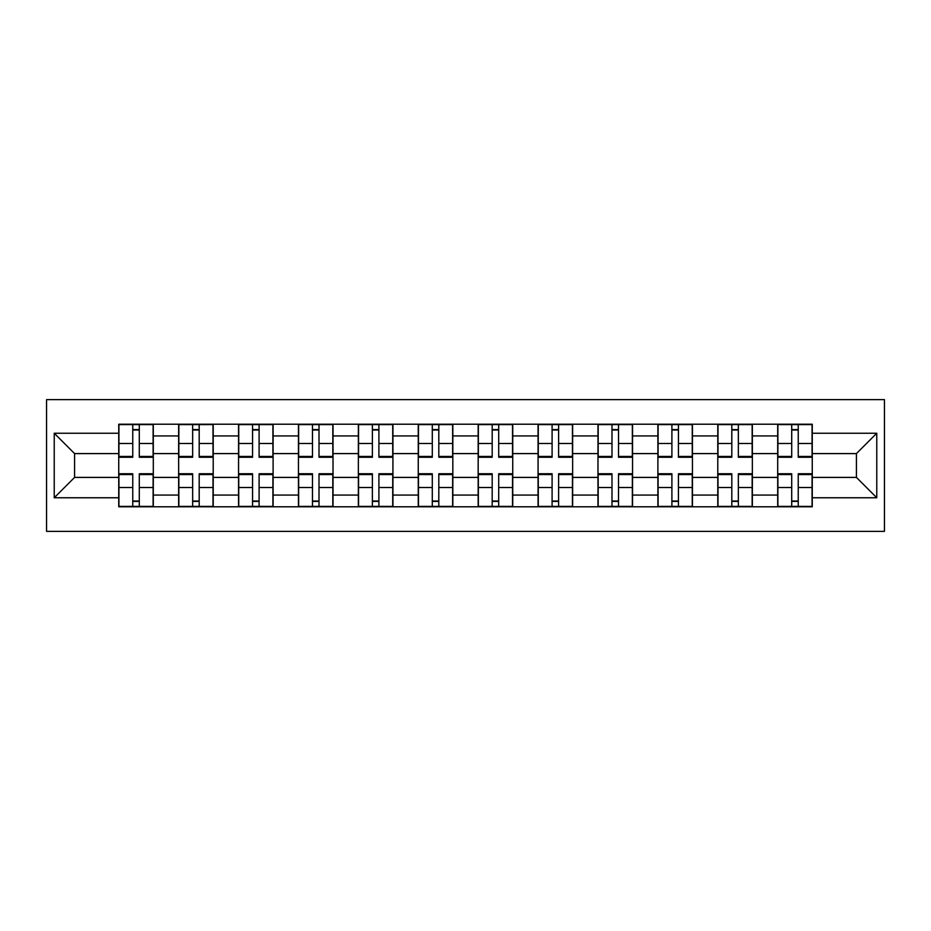 <?xml version="1.0" encoding="UTF-8"?>
<svg xmlns="http://www.w3.org/2000/svg" width="931" height="931" viewBox="0 0 931 931"><rect width="100%" height="100%" fill="white"/><g stroke="black" fill="none" stroke-linecap="round" stroke-linejoin="round"><path stroke-width="1.4" d="M46.55 531.357L884.45 531.357L884.45 399.643L46.55 399.643L46.55 531.357M178.647 506.778L178.647 435.929L153.301 435.929L153.301 506.778M153.301 435.929L153.301 424.222M178.647 435.929L178.647 424.222M213.211 424.222L213.211 506.778M238.557 506.778L238.557 424.222M273.109 424.222L273.109 506.778M298.455 506.778L298.455 424.222M333.019 424.222L333.019 506.778M358.365 506.778L358.365 424.222M392.929 424.222L392.929 506.778M418.263 506.778L418.263 424.222M452.827 424.222L452.827 506.778M478.173 506.778L478.173 424.222M512.737 424.222L512.737 506.778M538.071 506.778L538.071 424.222M572.635 424.222L572.635 506.778M597.981 506.778L597.981 424.222M632.545 424.222L632.545 506.778M657.891 506.778L657.891 424.222M692.443 424.222L692.443 506.778M717.789 506.778L717.789 424.222M752.353 424.222L752.353 506.778M777.699 506.778L777.699 424.222M777.699 477.405L752.353 477.405M717.789 477.405L692.443 477.405M657.891 477.405L632.545 477.405M597.981 477.405L572.635 477.405M538.071 477.405L512.737 477.405M478.173 477.405L452.827 477.405M418.263 477.405L392.929 477.405M358.365 477.405L333.019 477.405M298.455 477.405L273.109 477.405M238.557 477.405L213.211 477.405M178.647 477.405L153.301 477.405M777.699 453.595L752.353 453.595M717.789 453.595L692.443 453.595M657.891 453.595L632.545 453.595M597.981 453.595L572.635 453.595M538.071 453.595L512.737 453.595M478.173 453.595L452.827 453.595M418.263 453.595L392.929 453.595M358.365 453.595L333.019 453.595M298.455 453.595L273.109 453.595M238.557 453.595L213.211 453.595M178.647 453.595L153.301 453.595M74.585 477.405L118.737 477.405L118.737 453.595L74.585 453.595L74.585 477.405L54.231 497.759L54.231 433.241L118.737 433.241L118.737 453.595M812.263 453.595L812.263 477.405L856.415 477.405L856.415 453.595L812.263 453.595L812.263 424.222L118.737 424.222L118.737 433.241M812.263 433.241L876.769 433.241L876.769 497.759L812.263 497.759L812.263 477.405M118.737 477.405L118.737 506.778L812.263 506.778L812.263 497.759M118.737 497.759L54.231 497.759M139.289 501.018L132.761 501.018M132.761 429.982L139.289 429.982M199.187 501.018L192.659 501.018M192.659 429.982L199.187 429.982M259.097 501.018L252.569 501.018M252.569 429.982L259.097 429.982M319.007 501.018L312.479 501.018M312.479 429.982L319.007 429.982M378.905 501.018L372.377 501.018M372.377 429.982L378.905 429.982M438.815 501.018L432.287 501.018M432.287 429.982L438.815 429.982M498.713 501.018L492.185 501.018M492.185 429.982L498.713 429.982M558.623 501.018L552.095 501.018M552.095 429.982L558.623 429.982M618.521 501.018L611.993 501.018M611.993 429.982L618.521 429.982M678.431 501.018L671.903 501.018M671.903 429.982L678.431 429.982M738.341 501.018L731.813 501.018M731.813 429.982L738.341 429.982M798.239 501.018L791.711 501.018M791.711 429.982L798.239 429.982M54.231 433.241L74.585 453.595M856.415 477.405L876.769 497.759M856.415 453.595L876.769 433.241M139.289 457.249L139.289 424.606L153.115 424.606L153.115 457.249L139.289 457.249M132.761 429.598L139.289 429.598M140.441 424.606L118.935 424.606L118.935 457.249L132.761 457.249L132.761 424.606L131.608 424.606M132.761 473.751L132.761 506.394L118.935 506.394L118.935 473.751L132.761 473.751M139.289 501.402L132.761 501.402M131.608 506.394L153.115 506.394L153.115 473.751L139.289 473.751L139.289 506.394L140.441 506.394M199.187 457.249L199.187 424.606L213.013 424.606L213.013 457.249L199.187 457.249M192.659 429.598L199.187 429.598M200.34 424.606L178.845 424.606L178.845 457.249L192.659 457.249L192.659 424.606L191.507 424.606M259.097 457.249L259.097 424.606L272.923 424.606L272.923 457.249L259.097 457.249M252.569 429.598L259.097 429.598M260.249 424.606L238.743 424.606L238.743 457.249L252.569 457.249L252.569 424.606L251.417 424.606M192.659 473.751L192.659 506.394L178.845 506.394L178.845 473.751L192.659 473.751M199.187 501.402L192.659 501.402M191.507 506.394L213.013 506.394L213.013 473.751L199.187 473.751L199.187 506.394L200.34 506.394M252.569 473.751L252.569 506.394L238.743 506.394L238.743 473.751L252.569 473.751M259.097 501.402L252.569 501.402M251.417 506.394L272.923 506.394L272.923 473.751L259.097 473.751L259.097 506.394L260.249 506.394M319.007 457.249L319.007 424.606L332.821 424.606L332.821 457.249L319.007 457.249M312.479 429.598L319.007 429.598M320.159 424.606L298.653 424.606L298.653 457.249L312.479 457.249L312.479 424.606L311.326 424.606M378.905 457.249L378.905 424.606L392.731 424.606L392.731 457.249L378.905 457.249M372.377 429.598L378.905 429.598M380.057 424.606L358.551 424.606L358.551 457.249L372.377 457.249L372.377 424.606L371.225 424.606M438.815 457.249L438.815 424.606L452.641 424.606L452.641 457.249L438.815 457.249M432.287 429.598L438.815 429.598M439.967 424.606L418.461 424.606L418.461 457.249L432.287 457.249L432.287 424.606L431.134 424.606M312.479 473.751L312.479 506.394L298.653 506.394L298.653 473.751L312.479 473.751M319.007 501.402L312.479 501.402M311.326 506.394L332.821 506.394L332.821 473.751L319.007 473.751L319.007 506.394L320.159 506.394M372.377 473.751L372.377 506.394L358.551 506.394L358.551 473.751L372.377 473.751M378.905 501.402L372.377 501.402M371.225 506.394L392.731 506.394L392.731 473.751L378.905 473.751L378.905 506.394L380.057 506.394M432.287 473.751L432.287 506.394L418.461 506.394L418.461 473.751L432.287 473.751M438.815 501.402L432.287 501.402M431.134 506.394L452.641 506.394L452.641 473.751L438.815 473.751L438.815 506.394L439.967 506.394M498.713 457.249L498.713 424.606L512.539 424.606L512.539 457.249L498.713 457.249M492.185 429.598L498.713 429.598M499.866 424.606L478.359 424.606L478.359 457.249L492.185 457.249L492.185 424.606L491.033 424.606M492.185 473.751L492.185 506.394L478.359 506.394L478.359 473.751L492.185 473.751M498.713 501.402L492.185 501.402M491.033 506.394L512.539 506.394L512.539 473.751L498.713 473.751L498.713 506.394L499.866 506.394M558.623 457.249L558.623 424.606L572.449 424.606L572.449 457.249L558.623 457.249M552.095 429.598L558.623 429.598M559.775 424.606L538.269 424.606L538.269 457.249L552.095 457.249L552.095 424.606L550.943 424.606M552.095 473.751L552.095 506.394L538.269 506.394L538.269 473.751L552.095 473.751M558.623 501.402L552.095 501.402M550.943 506.394L572.449 506.394L572.449 473.751L558.623 473.751L558.623 506.394L559.775 506.394M618.521 457.249L618.521 424.606L632.347 424.606L632.347 457.249L618.521 457.249M611.993 429.598L618.521 429.598M619.674 424.606L598.179 424.606L598.179 457.249L611.993 457.249L611.993 424.606L610.841 424.606M611.993 473.751L611.993 506.394L598.179 506.394L598.179 473.751L611.993 473.751M618.521 501.402L611.993 501.402M610.841 506.394L632.347 506.394L632.347 473.751L618.521 473.751L618.521 506.394L619.674 506.394M678.431 457.249L678.431 424.606L692.257 424.606L692.257 457.249L678.431 457.249M671.903 429.598L678.431 429.598M679.583 424.606L658.077 424.606L658.077 457.249L671.903 457.249L671.903 424.606L670.751 424.606M671.903 473.751L671.903 506.394L658.077 506.394L658.077 473.751L671.903 473.751M678.431 501.402L671.903 501.402M670.751 506.394L692.257 506.394L692.257 473.751L678.431 473.751L678.431 506.394L679.583 506.394M738.341 457.249L738.341 424.606L752.155 424.606L752.155 457.249L738.341 457.249M731.813 429.598L738.341 429.598M739.493 424.606L717.987 424.606L717.987 457.249L731.813 457.249L731.813 424.606L730.66 424.606M731.813 473.751L731.813 506.394L717.987 506.394L717.987 473.751L731.813 473.751M738.341 501.402L731.813 501.402M730.66 506.394L752.155 506.394L752.155 473.751L738.341 473.751L738.341 506.394L739.493 506.394M798.239 457.249L798.239 424.606L812.065 424.606L812.065 457.249L798.239 457.249M791.711 429.598L798.239 429.598M799.392 424.606L777.885 424.606L777.885 457.249L791.711 457.249L791.711 424.606L790.559 424.606M791.711 473.751L791.711 506.394L777.885 506.394L777.885 473.751L791.711 473.751M798.239 501.402L791.711 501.402M790.559 506.394L812.065 506.394L812.065 473.751L798.239 473.751L798.239 506.394L799.392 506.394M717.789 435.929L692.443 435.929M657.891 435.929L632.545 435.929M597.981 435.929L572.635 435.929M538.071 435.929L512.737 435.929M478.173 435.929L452.827 435.929M418.263 435.929L392.929 435.929M358.365 435.929L333.019 435.929M298.455 435.929L273.109 435.929M238.557 435.929L213.211 435.929M777.699 435.929L752.353 435.929M717.789 495.071L692.443 495.071M657.891 495.071L632.545 495.071M597.981 495.071L572.635 495.071M538.071 495.071L512.737 495.071M478.173 495.071L452.827 495.071M418.263 495.071L392.929 495.071M358.365 495.071L333.019 495.071M298.455 495.071L273.109 495.071M238.557 495.071L213.211 495.071M178.647 495.071L153.301 495.071M777.699 495.071L752.353 495.071M139.289 456.434L153.115 456.434M139.289 443.47L153.115 443.47M118.935 456.434L132.761 456.434M118.935 443.47L132.761 443.47M132.761 474.566L118.935 474.566M132.761 487.53L118.935 487.53M153.115 474.566L139.289 474.566M153.115 487.53L139.289 487.53M199.187 456.434L213.013 456.434M199.187 443.47L213.013 443.47M178.845 456.434L192.659 456.434M178.845 443.47L192.659 443.47M259.097 456.434L272.923 456.434M259.097 443.47L272.923 443.47M238.743 456.434L252.569 456.434M238.743 443.47L252.569 443.47M192.659 474.566L178.845 474.566M192.659 487.53L178.845 487.53M213.013 474.566L199.187 474.566M213.013 487.53L199.187 487.53M252.569 474.566L238.743 474.566M252.569 487.53L238.743 487.53M272.923 474.566L259.097 474.566M272.923 487.53L259.097 487.53M319.007 456.434L332.821 456.434M319.007 443.47L332.821 443.47M298.653 456.434L312.479 456.434M298.653 443.47L312.479 443.47M378.905 456.434L392.731 456.434M378.905 443.47L392.731 443.47M358.551 456.434L372.377 456.434M358.551 443.47L372.377 443.47M438.815 456.434L452.641 456.434M438.815 443.47L452.641 443.47M418.461 456.434L432.287 456.434M418.461 443.47L432.287 443.47M312.479 474.566L298.653 474.566M312.479 487.53L298.653 487.53M332.821 474.566L319.007 474.566M332.821 487.53L319.007 487.53M372.377 474.566L358.551 474.566M372.377 487.53L358.551 487.53M392.731 474.566L378.905 474.566M392.731 487.53L378.905 487.53M432.287 474.566L418.461 474.566M432.287 487.53L418.461 487.53M452.641 474.566L438.815 474.566M452.641 487.53L438.815 487.53M498.713 456.434L512.539 456.434M498.713 443.47L512.539 443.47M478.359 456.434L492.185 456.434M478.359 443.47L492.185 443.47M492.185 474.566L478.359 474.566M492.185 487.53L478.359 487.53M512.539 474.566L498.713 474.566M512.539 487.53L498.713 487.53M558.623 456.434L572.449 456.434M558.623 443.47L572.449 443.47M538.269 456.434L552.095 456.434M538.269 443.47L552.095 443.47M552.095 474.566L538.269 474.566M552.095 487.53L538.269 487.53M572.449 474.566L558.623 474.566M572.449 487.53L558.623 487.53M618.521 456.434L632.347 456.434M618.521 443.47L632.347 443.47M598.179 456.434L611.993 456.434M598.179 443.47L611.993 443.47M611.993 474.566L598.179 474.566M611.993 487.53L598.179 487.53M632.347 474.566L618.521 474.566M632.347 487.53L618.521 487.53M678.431 456.434L692.257 456.434M678.431 443.47L692.257 443.47M658.077 456.434L671.903 456.434M658.077 443.47L671.903 443.47M671.903 474.566L658.077 474.566M671.903 487.53L658.077 487.53M692.257 474.566L678.431 474.566M692.257 487.53L678.431 487.53M738.341 456.434L752.155 456.434M738.341 443.47L752.155 443.47M717.987 456.434L731.813 456.434M717.987 443.47L731.813 443.47M731.813 474.566L717.987 474.566M731.813 487.53L717.987 487.53M752.155 474.566L738.341 474.566M752.155 487.53L738.341 487.53M798.239 456.434L812.065 456.434M798.239 443.47L812.065 443.47M777.885 456.434L791.711 456.434M777.885 443.47L791.711 443.47M791.711 474.566L777.885 474.566M791.711 487.53L777.885 487.53M812.065 474.566L798.239 474.566M812.065 487.53L798.239 487.53"/></g></svg>

